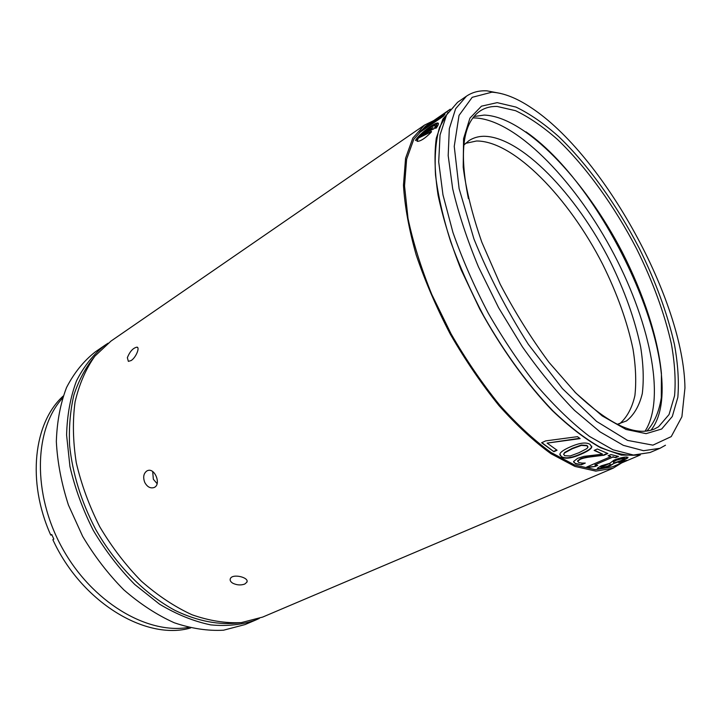 <?xml version="1.0" encoding="UTF-8"?>
<svg xmlns="http://www.w3.org/2000/svg" width="721" height="721" viewBox="0 0 721 721"><rect width="100%" height="100%" fill="white"/><g stroke="black" fill="none" stroke-linecap="round" stroke-linejoin="round"><path stroke-width="1.08" d="M127.347 357.652C129.924 351.406 133.133 347.901 136.99 347.152C140.072 347.405 135.954 357.544 131.168 360.545L128.356 361.365L127.347 357.652M232.847 583.253C230.594 581.865 229.756 580.36 230.314 578.747C232.234 573.213 249.511 577.431 246.879 582.198L244.798 584.028C240.94 585.443 236.957 585.191 232.847 583.253M144.759 482.43C142.857 477.284 143.542 473.463 146.823 470.975L147.39 470.696C154.835 467.19 161.702 484.836 153.961 487.567C150.292 488.604 147.228 486.891 144.759 482.43M152.69 471.552L153.348 479.267L157.115 483.665M500.744 93.469L486.963 90.846C479.177 90.431 472.345 92.207 466.469 96.172L455.636 108.727L449.318 128.68L448.192 155.637L452.671 188.704C458.457 213.335 467.046 239.39 478.429 266.851L498.617 307.741L522.31 346.702C539.389 371.036 556.774 392.242 574.475 410.339L599.98 431.843L623.35 445.344L643.574 450.706L659.976 448.3L665.474 445.227M491.911 92.18C503.655 92.937 516.596 98.011 530.746 107.411C603.684 154.997 683.878 300.927 684.95 388.006L681.895 416.765L671.233 436.611L652.911 445.145L627.531 440.396L596.573 421.388L562.443 388.592L528.34 344.332C506.71 310.309 488.577 275.188 473.949 238.975L459.115 188.632L454.239 146.372L459.025 115.414L472.192 97.317L491.911 92.18M497.184 102.643L515.966 107.078C529.638 113.648 543.823 123.435 558.532 136.44C587.976 164.658 616.689 204.773 639.157 248.087C655.605 281.289 667.358 313.383 674.432 344.359C677.974 364.06 679.11 381.706 677.839 397.298L672.296 416.486L661.68 429.013L646.097 433.645L625.99 429.437L602.206 415.9L576.007 393.224L549.023 362.393C531.215 338.32 514.938 312.265 500.194 284.209L481.862 242.292C472.3 214.84 466.081 189.821 463.206 167.227L463.558 138.711L469.912 118.172L481.466 106.167L497.184 102.643M659.976 448.3L650.036 452.518L633.453 455.032L613.075 449.814L589.607 436.493C572.717 423.669 555.404 407.05 537.668 386.636C520.12 364.375 503.682 339.952 488.369 313.374C474.139 286.192 462.332 259.227 452.95 232.468L442.973 194.895L438.701 161.901L440.044 134.953L446.56 114.945L457.574 102.301L466.469 96.172M621.781 462.855L613.066 468.226L262.651 617.086L241.292 622.611C225.664 623.395 209.243 620.781 192.02 614.779C174.662 606.776 157.791 595.591 141.415 581.216C125.715 565.219 111.854 547.113 99.831 526.889C89.206 505.899 81.356 484.494 76.264 462.666C72.911 441.135 72.515 420.893 75.065 401.957C79.22 384.194 85.826 368.936 94.866 356.165L110.98 341.087L424.489 125.094L433.7 120.614M613.066 468.226L595.825 471.119L574.916 466.415L551.078 453.77C534.036 441.459 516.678 425.408 499.004 405.626C481.574 384.005 465.351 360.221 450.355 334.265C436.484 307.678 425.093 281.244 416.188 254.937C408.96 229.413 404.724 206.152 403.463 185.162L405.572 158.26L412.809 138.099L424.489 125.094M465.505 143.371L476.491 141.001C513.776 140.712 568.851 197.806 602.72 264.391C617.122 293.492 627.216 321.674 632.984 348.946C635.778 366.277 636.418 381.815 634.904 395.568C632.101 407.96 627 417.378 619.618 423.804M463.792 145.119L468.947 140.649C473.246 137.846 478.158 136.386 483.665 136.278C520.959 136.278 576.403 194.499 610.399 261.849C624.855 291.275 634.94 319.673 640.654 347.044C643.384 364.402 643.934 379.895 642.303 393.522C639.347 405.734 634.083 414.872 626.495 420.929L617.23 424.318M472.913 117.938L474.454 117.92C514.821 119.145 572.51 177.952 610.624 247.979C648.828 317.943 666.664 397.767 645.061 431.185M526.024 131.862C609.921 190.146 692.692 377.317 651 430.185M474.048 116.496L484.233 115.081C525.167 116.55 584.722 179.601 622.394 252.404C643.637 294.168 657.94 337.527 661.427 373.379L661.301 397.785C659.003 411.997 654.199 423.074 646.89 431.005M468.425 198.699C459.052 152.104 462.9 122.903 479.97 111.088C484.918 107.808 490.631 106.257 497.12 106.447L515.578 110.701C529.007 117.099 542.958 126.671 557.432 139.405C586.398 167.074 614.671 206.512 636.769 249.105C652.929 281.776 664.465 313.338 671.359 343.782C674.802 363.132 675.874 380.454 674.568 395.748L669.043 414.548L658.534 426.778L654.623 428.905C635.507 436.98 608.785 424.57 574.484 391.683M51.93 534.955L50.74 535.063L51.732 534.504L53.832 539.101L52.84 539.65C81.59 602.594 146.408 640.96 190.614 627.955M50.74 535.063C26.542 481.249 33.842 422.524 63.178 396.072M188.478 627.423C147.03 634.651 91.81 602.053 62.042 547.663C32.075 493.371 34.175 429.274 62.484 398.163M255.991 619.916L245.014 624.575L223.546 630.199C207.873 631.073 191.435 628.595 174.23 622.755C156.908 614.941 140.108 603.982 123.832 589.85C108.24 574.114 94.514 556.279 82.645 536.343L68.432 505.033C61.447 483.44 57.419 462.287 56.337 441.585C56.986 421.632 60.384 403.616 66.539 387.538C74.092 372.901 83.645 361.041 95.199 351.965L105.023 345.197C93.514 354.254 84.024 366.106 76.543 380.769C70.46 396.892 67.143 414.99 66.593 435.042L69.946 466.532C74.966 488.27 82.762 509.576 93.333 530.467C105.302 550.574 119.109 568.581 134.764 584.488L159.548 604.189C176.771 614.472 193.823 621.376 210.694 624.882C227.088 626.432 242.184 624.774 255.991 619.916L259.29 618.42M108.051 343.214L105.023 345.197M239.85 622.755C219.959 625.431 197.662 621.385 174.924 610.354C144.642 594.05 115.811 564.904 95.587 529.223C81.176 501.501 72.506 473.499 69.586 445.236C68.81 427.12 70.279 410.294 73.966 394.775C78.832 380.264 85.502 367.773 93.964 357.301M582.045 463.089L585.29 463.071L581.477 464.73L575.502 463.819L573.619 461.458L577.665 458.304L584.001 456.357L602.594 454.149L594.14 450.4L597.339 448.994L607.875 453.545L603.982 455.23L593.347 456.546C586.849 457.294 582.487 458.214 580.261 459.322L577.737 461.188L578.774 462.531L582.045 463.089M577.692 461.422L577.647 460.791L580.171 458.935C582.397 457.835 586.759 456.907 593.248 456.159L603.982 455.23M603.874 454.843L607.325 453.338M594.501 450.237L602.594 454.149M573.546 461.981L575.412 463.432L581.477 464.73M581.369 464.342L584.28 463.08M597.439 468.308L598.754 468.569C601.747 468.371 605.469 467.334 609.912 465.442L613.941 463.441L610.056 465.829C605.613 467.713 601.9 468.758 598.899 468.956L597.511 468.145L601.233 465.829L609.876 463.27L613.977 460.151C619.267 458.078 623.557 457.033 626.846 456.997L627.82 457.943L623.241 460.313L613.941 463.441M613.787 463.053L621.151 460.539L624.719 458.556L624.116 458.159L616.347 460.205L613.553 461.882L613.841 463.026M614.328 462.909L623.088 459.926L628 457.186M639.662 455.194L638.22 455.825M638.193 455.762L640.311 454.951M614.986 465.748L638.229 455.852M620.249 462.053L624.485 460.899M623.431 461.35L618.771 462.684L622.007 461.305L626.81 460.358L623.593 461.728M594.861 464.874L597.691 465.415L595.249 466.46L588.309 467.442L586.651 467.064L610.93 456.573L608.082 455.762L610.885 454.545L618.528 456.447L615.752 457.646L612.949 457.078L594.861 464.874L612.949 457.078M612.832 456.681L615.752 457.646M615.617 457.258L617.807 456.312M608.569 455.555L610.93 456.573M587.191 466.829L588.309 467.442M588.192 467.055L595.249 466.46M595.122 466.072L596.952 465.288M559.793 454.762L561.56 456.654C565.318 458.907 571.951 457.88 581.477 453.581C587.696 450.859 591.094 448.597 591.671 446.786L591.743 446.137M590.075 444.406L591.743 447.173C591.166 448.985 587.768 451.247 581.559 453.969C572.032 458.268 565.39 459.286 561.623 457.033L559.884 454.05C560.487 452.112 563.786 449.805 569.779 447.11C579.459 442.811 586.227 441.91 590.075 444.406M541.877 442.631L553.899 451.688L541.606 442.748L545.671 440.892L577.458 436.665L580.171 438.611L547.113 443.109L579.729 438.296M553.854 451.319L556.72 450.03M547.113 443.109L557.072 450.255L553.899 451.688M614.77 465.838L612.526 466.793L595.42 469.668L574.664 465.009L551.006 452.464C534.099 440.243 516.867 424.308 499.338 404.679C482.043 383.23 465.946 359.626 451.067 333.868L431.753 294.384C421.01 267.779 413.097 242.445 408.005 218.382L404.535 185.928L406.626 159.233L413.818 139.216L425.417 126.31L450.328 109.168L426.904 125.301L439.675 116.721L421.172 130.537L419.451 132.628L443.325 116.243L444.974 114.188L429.95 124.508L450.292 109.231M638.815 455.068L621.385 455.122L600.566 447.741C585.236 439.107 569.058 426.625 552.025 410.303C526.312 383.338 501.041 348.081 479.789 309.129L461.143 269.816C450.778 243.554 443.091 218.724 438.098 195.31C434.745 173.274 434.15 154.24 436.286 138.189L442.883 119.064L453.698 106.861M431.248 132.159C425.57 137.981 421.01 141.055 417.549 141.379C416.377 141.109 416.54 139.937 418.036 137.855L431.338 131.348L431.248 132.159M415.485 140.496C417.91 134.989 434.484 122.606 437.647 122.967C439.035 123.093 438.557 124.805 436.214 128.086L435.187 128.284C436.926 125.688 437.196 124.336 436.016 124.219C433.006 123.913 417.729 135.377 415.485 140.496M433.853 128.87C430.013 130.465 425.588 132.907 420.568 136.197L433.015 127.599L425.039 131.519L423.47 133.024L427.436 131.141L418.423 137.387C424.516 130.789 429.977 126.716 434.808 125.157C435.817 125.301 435.502 126.545 433.853 128.87M636.328 455.14C625.549 455.87 613.201 453.067 599.277 446.741C584.632 438.305 569.22 426.39 553.043 410.988C528.601 385.627 504.457 352.65 483.701 315.933C470.624 291.041 459.601 266.238 450.625 241.544C443.055 217.472 438.007 195.265 435.502 174.924C434.475 156.069 435.826 140.18 439.567 127.266L448.011 112.467M431.473 131.664L418.297 138.18L417.099 141.217M436.701 124.661L435.763 128.14M438.395 123.417L433.943 124.814M435.367 125.553L435.069 125.49C433.078 125.742 429.716 127.761 424.957 131.546M423.524 132.754L419.82 136.332M425.057 132.835L423.66 133.259M433.015 127.599L427.742 131.862M435.34 120.389L420.577 131.853M441.64 115.666L439.81 116.928M444.001 115.369L429.95 124.508M564.615 455.708L570.194 455.978L579.107 452.662L586.75 448.669L587.912 447.272L586.993 445.776L581.369 445.416L572.33 448.732L564.696 452.851L563.687 454.158L564.615 455.708M563.633 454.437L564.633 452.482L572.276 448.354L581.306 445.037L586.93 445.398L587.885 446.632M624.593 458.214L623.971 457.763L616.212 459.818L613.409 461.494L613.427 462.278M600.8 467.388L603.08 465.577L609.849 463.369L600.773 467.433L601.521 467.839L607.803 466.117L610.245 464.703L609.993 463.756M136.99 347.152L137.702 347.639M246.879 582.198L247.042 581.09"/></g></svg>
